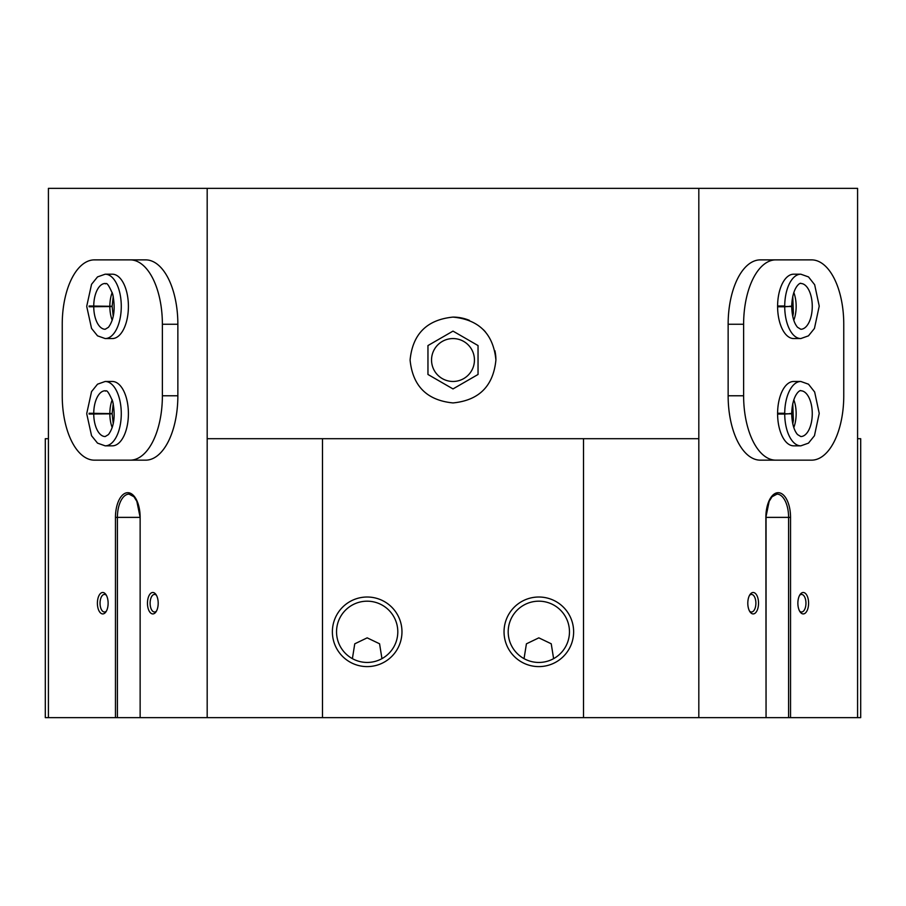 <?xml version="1.0" encoding="UTF-8"?>
<svg xmlns="http://www.w3.org/2000/svg" width="906" height="906" viewBox="0 0 906 906"><rect width="100%" height="100%" fill="white"/><g stroke="black" fill="none" stroke-linecap="round" stroke-linejoin="round"><path stroke-width="1.36" d="M352.389 658.651L354.756 643.826L367.168 637.847L379.569 643.781L381.958 658.651M397.802 631.81A30.634 30.634 0 0 0 351.856 605.287A30.634 30.634 0 0 0 351.856 658.345A30.634 30.634 0 0 0 397.802 631.81M524.042 658.651L526.42 643.826L538.832 637.847L551.233 643.781L553.611 658.651M569.466 631.81A30.634 30.634 0 0 0 523.509 605.287A30.634 30.634 0 0 0 523.509 658.345A30.634 30.634 0 0 0 569.466 631.81M48.414 438.697L48.414 717.643L45.3 717.643L45.3 438.697L48.414 438.697L48.414 188.357L207.18 188.357L207.18 717.643L766.057 717.643L765.864 517.371A24.677 12.333 -90 0 1 778.209 492.694A24.677 12.333 -90 0 1 790.542 517.371L790.542 717.643L860.7 717.643L860.7 438.697L857.586 438.697L857.586 717.643M857.586 438.697L857.586 188.357L207.18 188.357M698.82 188.357L698.82 717.643M495.91 360.01C493.328 386.058 479.036 400.373 453.023 402.932C426.986 400.373 412.672 386.069 410.09 360.033C412.626 334.02 426.919 319.716 452.955 317.1C479.036 319.603 493.351 333.906 495.91 360.01A42.91 42.91 0 0 0 494.891 350.701M115.458 717.643L115.458 517.371A24.677 12.333 90 0 1 127.791 492.694A24.677 12.333 90 0 1 140.136 517.371L140.136 717.643L48.414 717.643M790.542 517.371L765.864 517.371L769.16 501.324L772.048 496.748L776.963 494.132A23.25 11.619 -90 0 1 788.594 517.371L788.594 717.643L790.542 717.643M788.594 717.643L766.057 717.643L766.057 517.371M115.458 517.371L117.406 517.371A23.25 11.619 90 0 1 129.037 494.132L133.952 496.748L136.84 501.324L140.136 517.371L140.136 717.643L207.18 717.643M109.909 460.157L145.673 460.157A64.371 32.186 -90 0 0 177.859 395.775L177.859 324.257A64.371 32.186 -90 0 0 145.673 259.875L109.909 259.875M147.463 603.203A10.725 5.368 90 0 1 150.362 593.679A10.725 5.368 90 0 1 155.923 594.449A10.725 5.368 90 0 1 155.923 611.969A10.725 5.368 90 0 1 150.362 612.728A10.725 5.368 90 0 1 147.463 603.203M97.395 603.203A10.725 5.368 90 0 1 100.294 593.679A10.725 5.368 90 0 1 105.855 594.449A10.725 5.368 90 0 1 105.855 611.969A10.725 5.368 90 0 1 100.294 612.728A10.725 5.368 90 0 1 97.395 603.203M796.091 259.875L760.327 259.875A64.371 32.186 90 0 0 728.141 324.257L728.141 395.775A64.371 32.186 90 0 0 760.327 460.157L796.091 460.157M797.869 603.203A10.725 5.368 -90 0 1 800.145 594.449A10.725 5.368 -90 0 1 807.235 596.057A10.725 5.368 -90 0 1 807.235 610.35A10.725 5.368 -90 0 1 800.145 611.969A10.725 5.368 -90 0 1 797.869 603.203M747.801 603.203A10.725 5.368 -90 0 1 750.077 594.449A10.725 5.368 -90 0 1 757.167 596.057A10.725 5.368 -90 0 1 757.167 610.35A10.725 5.368 -90 0 1 750.077 611.969A10.725 5.368 -90 0 1 747.801 603.203M207.18 438.697L322.479 438.697L322.479 717.643M401.97 631.81A34.802 34.802 0 0 0 349.773 601.675A34.802 34.802 0 0 0 349.773 661.946A34.802 34.802 0 0 0 401.97 631.81M573.634 631.81A34.802 34.802 0 0 0 521.437 601.675A34.802 34.802 0 0 0 521.437 661.946A34.802 34.802 0 0 0 573.634 631.81M322.479 438.697L583.521 438.697L583.521 717.643M583.521 438.697L698.82 438.697M749.511 595.355A8.8 4.394 -90 0 1 751.493 594.415A8.8 4.394 -90 0 1 755.887 603.203A8.8 4.394 -90 0 1 751.493 612.003A8.8 4.394 -90 0 1 749.511 611.052M799.579 595.355A8.8 4.394 -90 0 1 801.561 594.415A8.8 4.394 -90 0 1 805.955 603.203A8.8 4.394 -90 0 1 801.561 612.003A8.8 4.394 -90 0 1 799.579 611.052M106.421 611.052A8.8 4.394 90 0 1 104.439 612.003A8.8 4.394 90 0 1 100.045 603.203A8.8 4.394 90 0 1 104.439 594.415A8.8 4.394 90 0 1 106.421 595.355M156.489 611.052A8.8 4.394 90 0 1 154.507 612.003A8.8 4.394 90 0 1 150.113 603.203A8.8 4.394 90 0 1 154.507 594.415A8.8 4.394 90 0 1 156.489 595.355M485.446 331.936A42.91 42.91 0 0 0 483.317 329.648M469.399 320.362A42.91 42.91 0 0 0 452.955 317.1M427.96 345.56L427.96 374.472L453 388.923L478.04 374.472L478.04 345.56L453 331.109L427.96 345.56M431.539 360.01A21.461 21.461 0 0 1 463.725 341.437A21.461 21.461 0 0 1 463.725 378.595A21.461 21.461 0 0 1 431.539 360.01M775.808 460.157L811.572 460.157A64.371 32.186 90 0 0 843.758 395.775L843.758 324.257A64.371 32.186 90 0 0 811.572 259.875L775.808 259.875A64.371 32.186 90 0 0 743.622 324.257L743.622 395.775A64.371 32.186 90 0 0 775.808 460.157L760.327 460.157M775.808 259.875L760.327 259.875M800.813 381.471L793.69 381.471A32.186 16.093 90 0 0 777.597 413.657A32.186 16.093 90 0 0 793.69 445.843L800.813 445.843L808.469 443.136L814.449 435.729L819.228 413.396L814.664 392.026L808.503 384.201L800.813 381.471A32.186 16.093 90 0 0 784.721 413.261L777.597 413.589M800.813 274.19L793.69 274.19A32.186 16.093 90 0 0 777.597 306.375A32.186 16.093 90 0 0 793.69 338.561L800.813 338.561L808.469 335.843L814.449 328.436L819.228 306.103L814.664 284.733L808.503 276.919L800.813 274.19A32.186 16.093 90 0 0 784.721 305.979L777.597 306.296M777.597 306.772L784.721 306.772A32.186 16.093 90 0 0 800.813 338.561M777.597 305.979L784.721 305.979M777.597 306.443L791.685 306.522C792.037 316.228 793.984 323.136 797.529 327.281L800.813 329.263A22.888 11.45 90 0 0 812.263 306.375A22.888 11.45 90 0 0 800.813 283.487C801.085 282.196 792.399 285.752 791.697 306.217L789.364 306.296M789.364 306.443L784.721 306.772M777.597 414.053L784.721 414.053A32.186 16.093 90 0 0 800.813 445.843M777.597 413.261L784.721 413.261M777.597 413.736L791.685 413.815C792.037 423.51 793.984 430.429 797.529 434.563L800.813 436.545A22.888 11.45 90 0 0 812.263 413.657A22.888 11.45 90 0 0 800.813 390.769C801.085 389.478 792.399 393.045 791.697 413.51L789.364 413.589M789.364 413.736L784.721 414.053M130.192 460.157A64.371 32.186 -90 0 0 162.378 395.775L162.378 324.257A64.371 32.186 -90 0 0 130.192 259.875L94.428 259.875A64.371 32.186 -90 0 0 62.242 324.257L62.242 395.775A64.371 32.186 -90 0 0 94.428 460.157L145.673 460.157M130.192 259.875L145.673 259.875M105.187 381.471A32.186 16.093 -90 0 1 121.279 413.657A32.186 16.093 -90 0 1 105.187 445.843L112.31 445.843A32.186 16.093 -90 0 0 128.403 413.657A32.186 16.093 -90 0 0 112.31 381.471L105.187 381.471L97.531 384.189L91.551 391.596L86.772 413.351M105.187 274.19A32.186 16.093 -90 0 1 121.279 306.375A32.186 16.093 -90 0 1 105.187 338.561L112.31 338.561A32.186 16.093 -90 0 0 128.403 306.375A32.186 16.093 -90 0 0 112.31 274.19L105.187 274.19L97.531 276.896L91.551 284.303L86.772 306.058M113.239 316.5L112.174 306.522L89.094 306.772M112.197 292.468A22.888 11.45 -90 0 0 109.853 306.296L112.163 306.217L113.239 296.239M109.853 306.296L89.094 305.979M113.239 423.793L112.174 413.815L89.094 414.053M112.197 399.761A22.888 11.45 -90 0 0 109.853 413.589L112.163 413.51L113.239 403.521M109.853 413.589L89.094 413.261M139.943 517.371L117.406 517.371L117.406 717.643M743.622 324.257L728.141 324.257M743.622 395.775L728.141 395.775M793.803 320.271A22.888 11.45 90 0 0 793.803 292.468M793.803 427.564A22.888 11.45 90 0 0 793.803 399.761M162.378 395.775L177.859 395.775M162.378 324.257L177.859 324.257M109.853 306.443A22.888 11.45 -90 0 0 112.197 320.271M93.737 306.443A22.888 11.45 -90 0 0 105.187 329.263L108.471 327.281C114.133 319.467 115.549 308.448 112.74 294.224C105.991 278.516 106.025 285.277 105.187 283.487A22.888 11.45 -90 0 0 93.737 306.296M109.853 413.736A22.888 11.45 -90 0 0 112.197 427.564M93.737 413.736A22.888 11.45 -90 0 0 105.187 436.545L108.471 434.563C114.133 426.76 115.549 415.741 112.74 401.517C105.991 385.809 106.025 392.57 105.187 390.769A22.888 11.45 -90 0 0 93.737 413.589M792.761 316.5L793.362 313.17L792.761 296.239M792.761 423.793L793.362 420.463L792.761 403.521M105.187 338.561L97.531 335.843L91.551 328.436L86.772 306.681M105.187 445.843L97.531 443.136L91.551 435.729L86.772 413.974"/></g></svg>
